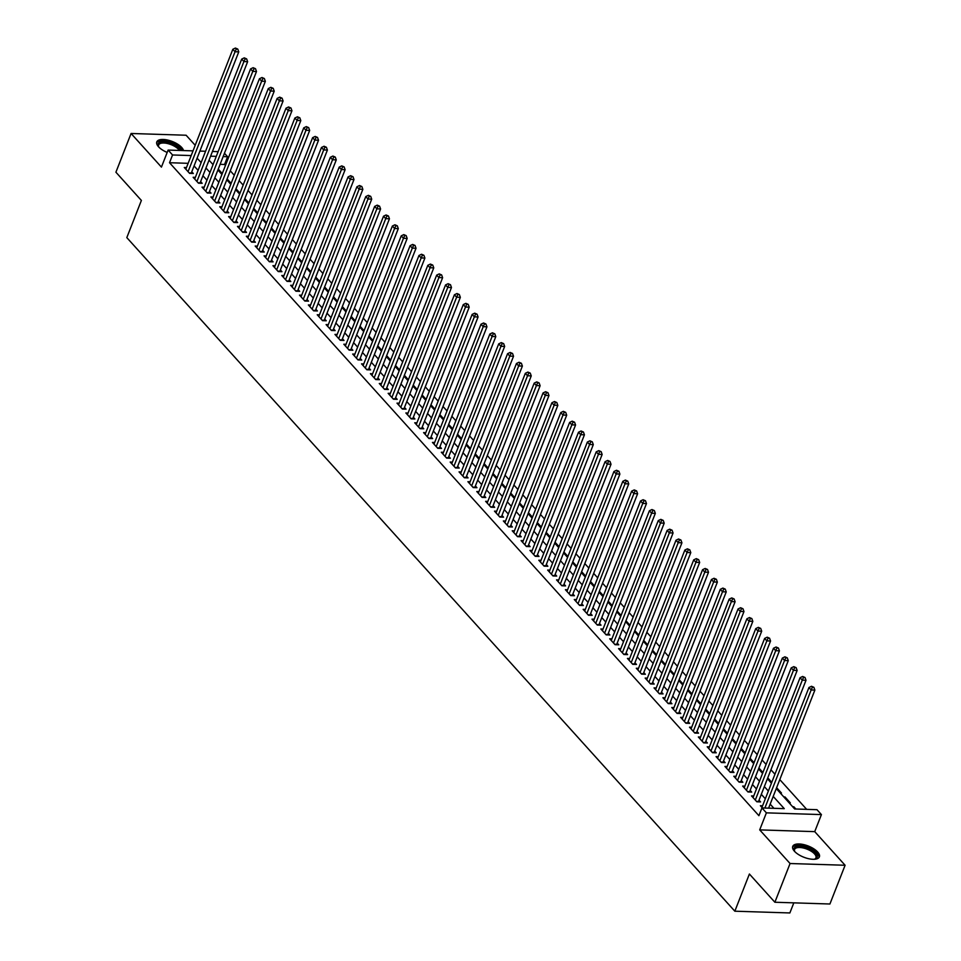 <?xml version="1.0" encoding="UTF-8"?>
<svg xmlns="http://www.w3.org/2000/svg" width="961" height="961" viewBox="0 0 961 961"><rect width="100%" height="100%" fill="white"/><g stroke="black" fill="none" stroke-linecap="round" stroke-linejoin="round"><path stroke-width="1.44" d="M817.655 851.999A14.307 6.03 21.4 0 0 803.552 844.563A14.307 6.03 21.4 0 0 792.729 846.401A14.307 6.03 21.4 0 0 794.459 851.254A14.307 6.03 21.4 0 0 808.561 858.69A14.307 6.03 21.4 0 0 819.385 856.852A14.307 6.03 21.4 0 0 817.655 851.999M183.527 150.565A14.307 6.03 21.4 0 0 181.725 147.489A14.307 6.03 21.4 0 0 167.61 140.054A14.307 6.03 21.4 0 0 156.799 141.904A14.307 6.03 21.4 0 0 158.517 146.757A14.307 6.03 21.4 0 0 167.19 152.439A11.472 4.829 -158.6 0 0 167.046 152.379M776.272 788.585L794.675 808.97L816.982 809.691L821.415 814.592L766.385 812.85L761.953 807.937L784.26 808.645L773.209 796.405M814.736 831.637L759.707 829.884L790.062 863.519L774.878 902.247L829.92 904.001L845.091 865.26L814.736 831.637L821.415 814.592M793.822 902.847L789.858 912.95L734.829 911.196L126.816 237.619L141.387 200.441L115.909 172.211L131.08 133.483L161.436 167.106L168.115 150.072L193.029 150.865M195.203 145.303L186.122 135.237L131.08 133.483M224.454 153.255L227.589 156.727L223.144 156.583M225.439 165.46L224.55 164.475L227.589 156.727M806.663 809.354L779.791 779.599M774.95 774.23L770.938 769.773M766.097 764.415L762.073 759.959M757.232 754.589L753.208 750.133M748.367 744.775L744.343 740.318M739.502 734.961L735.477 730.504M730.636 725.135L726.612 720.678M721.771 715.32L717.759 710.864M712.918 705.494L708.894 701.049M704.053 695.68L700.028 691.223M695.187 685.866L691.163 681.409M686.322 676.039L682.298 671.583M677.457 666.225L673.433 661.769M668.592 656.411L664.58 651.954M659.739 646.585L655.714 642.128M650.873 636.771L646.849 632.314M642.008 626.944L637.984 622.488M633.143 617.13L629.119 612.674M624.278 607.316L620.253 602.859M615.412 597.49L611.4 593.033M606.559 587.676L602.535 583.219M597.694 577.849L593.67 573.393M588.829 568.035L584.805 563.578M579.963 558.221L575.939 553.764M571.098 548.395L567.074 543.938M562.233 538.58L558.221 534.124M553.38 528.754L549.356 524.31M544.515 518.94L540.49 514.483M535.649 509.126L531.625 504.669M526.784 499.3L522.76 494.843M517.919 489.485L513.907 485.029M509.066 479.671L505.042 475.214M500.2 469.845L496.176 465.388M491.335 460.031L487.311 455.574M482.47 450.204L478.446 445.748M473.605 440.39L469.581 435.934M464.74 430.576L460.727 426.119M455.886 420.75L451.862 416.293M447.021 410.936L442.997 406.479M438.156 401.109L434.132 396.653M429.291 391.295L425.267 386.839M420.425 381.481L416.401 377.024M411.56 371.655L407.548 367.198M402.707 361.841L398.683 357.384M393.842 352.014L389.818 347.57M384.977 342.2L380.952 337.743M376.111 332.386L372.087 327.929M367.246 322.56L363.222 318.103M358.381 312.745L354.369 308.289M349.528 302.931L345.504 298.475M340.662 293.105L336.638 288.648M331.797 283.291L327.773 278.834M322.932 273.465L318.908 269.008M314.067 263.65L310.043 259.194M305.202 253.836L301.189 249.379M296.348 244.01L292.324 239.553M287.483 234.196L283.459 229.739M278.618 224.369L274.594 219.913M269.753 214.555L265.729 210.099M260.887 204.741L256.863 200.284M252.034 194.915L248.01 190.458M243.169 185.101L239.145 180.644M234.304 175.274L230.28 170.818M790.062 863.519L845.091 865.26M762.59 805.786L760.391 805.714L762.409 807.949M753.724 795.96L751.526 795.9L756.848 801.786L760.571 801.906L759.01 800.189M744.859 786.146L742.661 786.074L747.982 791.972L751.706 792.08L750.157 790.362M736.006 776.332L733.808 776.26L739.117 782.146L742.841 782.266L741.291 780.548M727.141 766.506L724.942 766.434L730.264 772.332L733.976 772.452L732.426 770.734M718.275 756.691L716.077 756.619L721.399 762.505L725.111 762.626L723.561 760.908M709.41 746.865L707.212 746.805L712.533 752.691L716.245 752.811L714.696 751.094M700.545 737.051L698.347 736.979L703.668 742.877L707.392 742.997L705.83 741.267M691.68 727.237L689.493 727.165L694.803 733.051L698.527 733.171L696.977 731.453M682.827 717.411L680.628 717.338L685.938 723.237L689.662 723.357L688.112 721.639M673.961 707.596L671.763 707.524L677.085 713.422L680.796 713.53L679.247 711.813M665.096 697.782L662.898 697.71L668.219 703.596L671.931 703.716L670.382 701.998M656.231 687.956L654.033 687.884L659.354 693.782L663.066 693.902L661.516 692.184M647.366 678.142L645.167 678.07L650.489 683.956L654.213 684.076L652.651 682.358M638.5 668.315L636.314 668.255L641.624 674.142L645.348 674.262L643.798 672.544M629.647 658.501L627.449 658.429L632.758 664.327L636.482 664.435L634.933 662.718M620.782 648.687L618.584 648.615L623.905 654.501L627.617 654.621L626.067 652.903M611.917 638.861L609.718 638.789L615.04 644.687L618.752 644.807L617.202 643.089M603.052 629.047L600.853 628.975L606.175 634.861L609.887 634.981L608.337 633.263M594.186 619.22L591.988 619.16L597.31 625.046L601.033 625.167L599.484 623.449M585.321 609.406L583.135 609.334L588.444 615.232L592.168 615.34L590.619 613.623M576.468 599.592L574.27 599.52L579.579 605.406L583.303 605.526L581.753 603.808M567.603 589.766L565.404 589.694L570.726 595.592L574.438 595.712L572.888 593.994M558.737 579.951L556.539 579.879L561.861 585.766L565.573 585.886L564.023 584.168M549.872 570.125L547.674 570.065L552.995 575.951L556.707 576.071L555.158 574.354M541.007 560.311L538.809 560.239L544.13 566.137L547.854 566.257L546.304 564.527M532.142 550.497L529.955 550.425L535.265 556.311L538.989 556.431L537.439 554.713M523.289 540.671L521.09 540.599L526.4 546.497L530.124 546.617L528.574 544.899M514.423 530.856L512.225 530.784L517.547 536.67L521.258 536.791L519.709 535.073M505.558 521.03L503.36 520.97L508.681 526.856L512.393 526.976L510.844 525.259M496.693 511.216L494.495 511.144L499.816 517.042L503.54 517.162L501.978 515.444M487.828 501.402L485.629 501.33L490.951 507.216L494.675 507.336L493.125 505.618M478.974 491.576L476.776 491.515L482.086 497.402L485.81 497.522L484.26 495.804M470.109 481.761L467.911 481.689L473.22 487.587L476.944 487.695L475.395 485.978M461.244 471.947L459.046 471.875L464.367 477.761L468.079 477.881L466.529 476.163M452.379 462.121L450.18 462.049L455.502 467.947L459.214 468.067L457.664 466.349M443.514 452.307L441.315 452.235L446.637 458.121L450.361 458.241L448.799 456.523M434.648 442.48L432.45 442.42L437.772 448.306L441.495 448.427L439.946 446.709M425.795 432.666L423.597 432.594L428.906 438.492L432.63 438.6L431.081 436.883M416.93 422.852L414.732 422.78L420.053 428.666L423.765 428.786L422.215 427.068M408.065 413.026L405.866 412.954L411.188 418.852L414.9 418.972L413.35 417.254M399.199 403.212L397.001 403.139L402.323 409.026L406.035 409.146L404.485 407.428M390.334 393.385L388.136 393.325L393.457 399.211L397.181 399.332L395.62 397.614M381.469 383.571L379.283 383.499L384.592 389.397L388.316 389.505L386.766 387.788M372.616 373.757L370.417 373.685L375.727 379.571L379.451 379.691L377.901 377.973M363.751 363.931L361.552 363.859L366.874 369.757L370.586 369.877L369.036 368.159M354.885 354.116L352.687 354.044L358.009 359.931L361.72 360.051L360.171 358.333M346.02 344.29L343.822 344.23L349.143 350.116L352.855 350.236L351.306 348.519M337.155 334.476L334.957 334.404L340.278 340.302L344.002 340.422L342.452 338.704M328.29 324.662L326.103 324.59L331.413 330.476L335.137 330.596L333.587 328.878M319.436 314.836L317.238 314.764L322.548 320.662L326.272 320.782L324.722 319.064M310.571 305.021L308.373 304.949L313.694 310.847L317.406 310.956L315.857 309.238M301.706 295.207L299.508 295.135L304.829 301.021L308.541 301.141L306.991 299.424M292.841 285.381L290.642 285.309L295.964 291.207L299.676 291.327L298.126 289.609M283.976 275.567L281.777 275.495L287.099 281.381L290.823 281.501L289.273 279.783M275.11 265.741L272.924 265.68L278.234 271.567L281.957 271.687L280.408 269.969M266.257 255.926L264.059 255.854L269.368 261.752L273.092 261.86L271.543 260.143M257.392 246.112L255.194 246.04L260.515 251.926L264.227 252.046L262.677 250.328M248.527 236.286L246.328 236.214L251.65 242.112L255.362 242.232L253.812 240.514M239.661 226.472L237.463 226.4L242.785 232.286L246.509 232.406L244.947 230.688M230.796 216.645L228.598 216.585L233.919 222.471L237.643 222.592L236.094 220.874M221.943 206.831L219.745 206.759L225.054 212.657L228.778 212.765L227.228 211.048M213.078 197.017L210.879 196.945L216.189 202.831L219.913 202.951L218.363 201.233M204.212 187.191L202.014 187.119L207.336 193.017L211.048 193.137L209.498 191.419M195.347 177.377L193.149 177.304L198.471 183.191L202.182 183.311L200.633 181.593M222.267 173.557L218.243 169.1M231.133 183.371L227.108 178.914M239.998 193.185L235.974 188.728M248.863 203.011L244.839 198.555M257.716 212.825L253.704 208.369M266.581 222.652L262.557 218.195M275.447 232.466L271.422 228.009M284.312 242.28L280.288 237.823M293.177 252.106L289.153 247.65M302.042 261.921L298.018 257.464M310.896 271.735L306.883 267.29M319.761 281.561L315.737 277.104M328.626 291.375L324.602 286.919M337.491 301.201L333.467 296.745M346.356 311.016L342.332 306.559M355.21 320.83L351.197 316.373M364.075 330.656L360.051 326.199M372.94 340.47L368.916 336.014M381.805 350.297L377.781 345.84M390.671 360.111L386.646 355.654M399.536 369.925L395.512 365.468M408.389 379.751L404.377 375.295M417.254 389.565L413.23 385.109M426.119 399.392L422.095 394.935M434.985 409.206L430.96 404.749M443.85 419.02L439.826 414.563M452.715 428.846L448.691 424.39M461.568 438.66L457.556 434.204M470.434 448.475L466.409 444.03M479.299 458.301L475.275 453.844M488.164 468.115L484.14 463.658M497.029 477.941L493.005 473.485M505.894 487.756L501.87 483.299M514.748 497.57L510.735 493.113M523.613 507.396L519.589 502.939M532.478 517.21L528.454 512.754M541.343 527.036L537.319 522.58M550.209 536.851L546.184 532.394M559.074 546.665L555.05 542.208M567.927 556.491L563.915 552.034M576.792 566.305L572.768 561.849M585.657 576.132L581.633 571.675M594.523 585.946L590.498 581.489M603.388 595.76L599.364 591.303M612.253 605.586L608.229 601.13M621.106 615.4L617.094 610.944M629.972 625.227L625.947 620.77M638.837 635.041L634.813 630.584M647.702 644.855L643.678 640.398M656.567 654.681L652.543 650.225M665.42 664.495L661.408 660.039M674.286 674.31L670.261 669.865M683.151 684.136L679.127 679.679M692.016 693.95L687.992 689.493M700.881 703.776L696.857 699.32M709.747 713.591L705.722 709.134M718.6 723.405L714.588 718.948M727.465 733.231L723.441 728.774M736.33 743.045L732.306 738.589M745.195 752.871L741.171 748.415M754.061 762.686L750.036 758.229M762.926 772.5L758.902 768.043M771.779 782.326L767.767 777.869M780.248 792.993L781.449 793.029L776.62 787.684M784.644 797.858L784.993 796.957L790.314 802.855L789.113 802.807M224.55 164.475L220.117 164.331M213.258 164.115L212.561 164.091M239.589 194.038L235.613 189.641M257.32 213.678L253.344 209.27M275.05 233.319L271.074 228.91M443.453 419.873L439.465 415.476M461.172 439.513L457.196 435.105M478.902 459.154L474.926 454.745M647.306 645.708L643.329 641.299M665.024 665.348L661.048 660.94M682.754 684.989L678.778 680.58M696.509 700.221L700.545 704.629M783.792 796.921L784.993 796.957M792.657 806.735L793.858 806.784L795.876 809.018M188.14 163.322L169.52 162.721L758.914 815.685L761.953 807.937M773.941 808.321L770.169 804.141M765.328 798.783L761.316 794.327M756.475 788.969L752.451 784.512M747.61 779.143L743.586 774.686M738.745 769.329L734.721 764.872M729.88 759.502L725.855 755.058M721.014 749.688L716.99 745.231M712.149 739.874L708.137 735.417M703.296 730.048L699.272 725.591M694.431 720.233L690.406 715.777M685.565 710.419L681.541 705.963M676.7 700.593L672.676 696.136M667.835 690.779L663.811 686.322M658.97 680.953L654.958 676.496M650.116 671.138L646.092 666.682M641.251 661.324L637.227 656.868M632.386 651.498L628.362 647.041M623.521 641.684L619.497 637.227M614.656 631.857L610.631 627.401M605.79 622.043L601.778 617.587M596.937 612.229L592.913 607.772M588.072 602.403L584.048 597.946M579.207 592.589L575.183 588.132M570.341 582.762L566.317 578.318M561.476 572.948L557.464 568.492M552.623 563.134L548.599 558.677M543.758 553.308L539.734 548.851M534.893 543.494L530.868 539.037M526.027 533.679L522.003 529.223M517.162 523.853L513.138 519.396M508.297 514.039L504.285 509.582M499.444 504.213L495.42 499.756M490.578 494.398L486.554 489.942M481.713 484.584L477.689 480.128M472.848 474.758L468.824 470.301M463.983 464.944L459.959 460.487M455.118 455.118L451.105 450.661M446.264 445.303L442.24 440.847M437.399 435.489L433.375 431.033M428.534 425.663L424.51 421.206M419.669 415.849L415.645 411.392M410.803 406.022L406.779 401.578M401.938 396.208L397.926 391.752M393.085 386.394L389.061 381.937M384.22 376.568L380.196 372.111M375.355 366.754L371.33 362.297M366.489 356.939L362.465 352.483M357.624 347.113L353.6 342.657M348.759 337.299L344.747 332.842M339.906 327.473L335.882 323.016M331.04 317.659L327.016 313.202M322.175 307.844L318.151 303.388M313.31 298.018L309.286 293.561M304.445 288.204L300.433 283.747M295.592 278.378L291.567 273.921M286.726 268.563L282.702 264.107M277.861 258.749L273.837 254.293M268.996 248.923L264.972 244.466M260.131 239.109L256.106 234.652M251.265 229.283L247.253 224.826M242.412 219.468L238.388 215.012M233.547 209.654L229.523 205.198M224.682 199.828L220.658 195.371M215.817 190.014L211.792 185.557M206.951 180.188L202.927 175.743M198.086 170.373L194.074 165.917M186.482 167.55L184.284 167.49L189.605 173.376L193.329 173.497L191.768 171.779M759.707 829.884L766.385 812.85M169.52 162.721L172.548 154.973L168.115 150.072M774.878 902.247L749.4 874.017L734.829 911.196M209.03 160.175L213.054 164.631M217.895 170.001L221.919 174.458M226.76 179.815L230.772 184.272M244.478 199.456L248.503 203.912M262.209 219.096L266.233 223.553M279.939 238.736L283.951 243.181M288.793 248.551L292.817 253.007M297.658 258.365L301.682 262.821M306.523 268.191L310.547 272.648M315.388 278.005L319.412 282.462M324.253 287.819L328.278 292.276M333.119 297.646L337.131 302.102M341.972 307.46L345.996 311.917M350.837 317.286L354.861 321.743M359.702 327.1L363.726 331.557M368.568 336.915L372.592 341.371M377.433 346.741L381.457 351.197M386.298 356.555L390.31 361.012M395.151 366.381L399.175 370.838M404.016 376.195L408.041 380.652M412.882 386.01L416.906 390.466M421.747 395.836L425.771 400.293M430.612 405.65L434.636 410.107M448.331 425.291L452.355 429.747M466.061 444.931L470.085 449.388M483.791 464.559L487.804 469.016M492.645 474.386L496.669 478.842M501.51 484.2L505.534 488.656M510.375 494.026L514.399 498.483M519.24 503.84L523.264 508.297M528.106 513.654L532.13 518.111M536.971 523.481L540.983 527.937M545.824 533.295L549.848 537.752M554.689 543.121L558.713 547.578M563.554 552.935L567.579 557.392M572.42 562.75L576.444 567.206M581.285 572.576L585.309 577.032M590.15 582.39L594.162 586.847M599.003 592.216L603.027 596.661M607.869 602.03L611.893 606.487M616.734 611.845L620.758 616.301M625.599 621.671L629.623 626.128M634.464 631.485L638.488 635.942M652.183 651.126L656.207 655.582M669.913 670.766L673.937 675.223M687.644 690.394L691.668 694.851M705.362 710.035L709.386 714.491M714.227 719.861L718.251 724.318M723.092 729.675L727.117 734.132M731.958 739.49L735.982 743.946M740.823 749.316L744.835 753.772M749.676 759.13L753.7 763.587M758.541 768.956L762.566 773.401M767.407 778.77L771.431 783.227M216.285 156.367L210.591 156.187M199.888 151.081L205.582 151.261M212.441 151.478L218.135 151.658M191.179 155.574L172.548 154.973M768.368 791.035L764.343 786.578M759.502 781.221L755.478 776.764M750.637 771.395L746.625 766.938M741.784 761.58L737.76 757.124M732.919 751.766L728.894 747.31M724.053 741.94L720.029 737.483M715.188 732.126L711.164 727.669M706.323 722.3L702.299 717.855M697.458 712.485L693.446 708.029M688.605 702.671L684.58 698.215M679.739 692.845L675.715 688.388M670.874 683.031L666.85 678.574M662.009 673.217L657.985 668.76M653.144 663.39L649.131 658.934M644.29 653.576L640.266 649.119M635.425 643.75L631.401 639.293M626.56 633.936L622.536 629.479M617.695 624.121L613.671 619.665M608.83 614.295L604.805 609.839M599.964 604.481L595.952 600.024M591.111 594.655L587.087 590.198M582.246 584.841L578.222 580.384M573.381 575.026L569.356 570.57M564.515 565.2L560.491 560.743M555.65 555.386L551.626 550.929M546.785 545.56L542.773 541.103M537.932 535.745L533.908 531.289M529.067 525.931L525.042 521.475M520.201 516.105L516.177 511.648M511.336 506.291L507.312 501.834M502.471 496.465L498.447 492.02M493.606 486.65L489.593 482.194M484.752 476.836L480.728 472.38M475.887 467.01L471.863 462.553M467.022 457.196L462.998 452.739M458.157 447.382L454.133 442.925M449.292 437.555L445.267 433.099M440.426 427.741L436.414 423.284M431.573 417.915L427.549 413.458M422.708 408.101L418.684 403.644M413.843 398.286L409.818 393.83M404.977 388.46L400.953 384.004M396.112 378.646L392.088 374.189M387.259 368.82L383.235 364.363M378.394 359.006L374.37 354.549M369.529 349.191L365.504 344.735M360.663 339.365L356.639 334.909M351.798 329.551L347.774 325.094M342.933 319.725L338.921 315.28M334.08 309.91L330.055 305.454M325.214 300.096L321.19 295.64M316.349 290.27L312.325 285.813M307.484 280.456L303.46 275.999M298.619 270.642L294.595 266.185M289.754 260.815L285.741 256.359M280.9 251.001L276.876 246.545M272.035 241.175L268.011 236.718M263.17 231.361L259.146 226.904M254.305 221.547L250.28 217.09M245.439 211.72L241.415 207.264M236.574 201.906L232.562 197.449M227.721 192.08L223.697 187.623M218.856 182.266L214.832 177.809M209.991 172.451L205.966 167.995M201.125 162.625L197.101 158.169M793.51 807.684L793.858 806.784M189.221 172.956L191.287 173.016L238.76 51.87L235.049 51.75L188.056 171.659M236.286 49.035L237.775 49.083L235.397 48.05L236.286 49.035L235.049 51.75L232.826 49.287L185.833 169.208M238.76 51.87L237.775 49.083M235.397 48.05L232.826 49.287M158.853 147.105A12.385 5.213 -158.6 0 1 158.541 146.613A12.385 5.213 -158.6 0 1 164.787 141.808A12.385 5.213 -158.6 0 1 179.683 148.679A12.385 5.213 -158.6 0 1 180.932 150.481M179.407 150.433A11.472 4.829 21.4 0 0 178.626 149.435A11.472 4.829 21.4 0 0 167.322 143.477A11.472 4.829 21.4 0 0 158.661 144.955A11.472 4.829 21.4 0 0 158.829 147.081M182.47 150.529A14.223 5.994 21.4 0 0 181.161 148.727A14.223 5.994 21.4 0 0 167.682 141.471A14.223 5.994 21.4 0 0 156.619 142.733M794.783 851.602A12.385 5.213 -158.6 0 1 794.471 851.122A12.385 5.213 -158.6 0 1 795.372 846.965A12.385 5.213 -158.6 0 1 811.276 849.824A12.385 5.213 -158.6 0 1 815.769 858.762A12.385 5.213 -158.6 0 1 814.892 859.122A12.385 5.213 -158.6 0 1 814.339 859.278M814.363 859.266A11.472 4.829 21.4 0 0 814.712 859.098A11.472 4.829 21.4 0 0 815.937 857.825A11.472 4.829 21.4 0 0 808.838 849.932A11.472 4.829 21.4 0 0 795.816 848.179A11.472 4.829 21.4 0 0 794.591 849.452A11.472 4.829 21.4 0 0 794.771 851.59M818.94 857.584A14.223 5.994 21.4 0 0 809.474 848.022A14.223 5.994 21.4 0 0 793.858 846.088A14.223 5.994 21.4 0 0 792.549 847.242M198.086 182.77L200.152 182.83L247.626 61.684L243.914 61.564L196.921 181.473M245.151 58.849L246.641 58.897L244.262 57.864L245.151 58.849L243.914 61.564L241.691 59.114L194.699 179.022M247.626 61.684L246.641 58.897M244.262 57.864L241.691 59.114M206.951 192.584L209.017 192.656L256.491 71.498L252.779 71.39L205.786 191.299M254.016 68.675L255.506 68.712L253.127 67.69L254.016 68.675L252.779 71.39L250.557 68.928L203.564 188.836M256.491 71.498L255.506 68.712M253.127 67.69L250.557 68.928M215.805 202.411L217.871 202.471L265.356 81.325L261.632 81.204L214.639 201.113M262.882 78.49L264.359 78.538L261.993 77.505L262.882 78.49L261.632 81.204L259.422 78.754L212.429 198.663M265.356 81.325L264.359 78.538M261.993 77.505L259.422 78.754M224.67 212.225L226.736 212.297L274.221 91.139L270.497 91.019L223.505 210.939M271.735 88.304L273.224 88.352L270.858 87.331L271.735 88.304L270.497 91.019L268.287 88.568L221.294 208.477M274.221 91.139L273.224 88.352M270.858 87.331L268.287 88.568M233.535 222.051L235.601 222.111L283.087 100.965L279.363 100.845L232.37 220.754M280.6 98.13L282.09 98.178L279.711 97.145L280.6 98.13L279.363 100.845L277.152 98.382L230.159 218.303M283.087 100.965L282.09 98.178M279.711 97.145L277.152 98.382M242.4 231.865L244.466 231.925L291.94 110.779L288.228 110.659L241.235 230.568M289.465 107.944L290.955 107.992L288.576 106.959L289.465 107.944L288.228 110.659L286.006 108.209L239.013 228.117M291.94 110.779L290.955 107.992M288.576 106.959L286.006 108.209M251.265 241.679L253.332 241.752L300.805 120.593L297.093 120.473L250.1 240.394M298.33 117.759L299.82 117.807L297.442 116.786L298.33 117.759L297.093 120.473L294.871 118.023L247.878 237.932M300.805 120.593L299.82 117.807M297.442 116.786L294.871 118.023M260.131 251.506L262.197 251.566L309.67 130.42L305.958 130.3L258.953 250.208M307.196 127.585L308.685 127.633L306.307 126.6L307.196 127.585L305.958 130.3L303.736 127.849L256.743 247.758M309.67 130.42L308.685 127.633M306.307 126.6L303.736 127.849M268.984 261.32L271.05 261.392L318.535 140.234L314.812 140.114L267.819 260.035M316.061 137.399L317.538 137.447L315.172 136.426L316.061 137.399L314.812 140.114L312.601 137.663L265.608 257.572M318.535 140.234L317.538 137.447M315.172 136.426L312.601 137.663M277.849 271.134L279.915 271.206L327.401 150.048L323.677 149.94L276.684 269.849M324.914 147.225L326.404 147.273L324.037 146.24L324.914 147.225L323.677 149.94L321.467 147.477L274.474 267.398M327.401 150.048L326.404 147.273M324.037 146.24L321.467 147.477M286.714 280.96L288.781 281.02L336.266 159.874L332.542 159.754L285.549 279.663M333.779 157.039L335.269 157.087L332.89 156.054L333.779 157.039L332.542 159.754L330.332 157.304L283.339 277.212M336.266 159.874L335.269 157.087M332.89 156.054L330.332 157.304M295.58 290.775L297.646 290.847L345.119 169.689L341.407 169.568L294.414 289.489M342.645 166.854L344.134 166.902L341.756 165.881L342.645 166.854L341.407 169.568L339.185 167.118L292.192 287.027M345.119 169.689L344.134 166.902M341.756 165.881L339.185 167.118M304.445 300.601L306.511 300.661L353.984 179.515L350.272 179.395L303.28 299.303M351.51 176.68L352.999 176.728L350.621 175.695L351.51 176.68L350.272 179.395L348.05 176.932L301.057 296.853M353.984 179.515L352.999 176.728M350.621 175.695L348.05 176.932M313.31 310.415L315.376 310.487L362.85 189.329L359.126 189.209L312.133 309.118M360.375 186.494L361.865 186.542L359.486 185.509L360.375 186.494L359.126 189.209L356.915 186.758L309.922 306.667M362.85 189.329L361.865 186.542M359.486 185.509L356.915 186.758M322.163 320.229L324.229 320.301L371.715 199.143L367.991 199.035L320.998 318.944M369.24 196.32L370.718 196.368L368.351 195.335L369.24 196.32L367.991 199.035L365.781 196.573L318.788 316.493M371.715 199.143L370.718 196.368M368.351 195.335L365.781 196.573M331.028 330.055L333.095 330.116L380.58 208.969L376.856 208.849L329.863 328.758M378.093 206.134L379.583 206.183L377.217 205.149L378.093 206.134L376.856 208.849L374.646 206.399L327.653 326.308M380.58 208.969L379.583 206.183M377.217 205.149L374.646 206.399M339.894 339.87L341.96 339.942L389.445 218.784L385.721 218.664L338.728 338.584M386.959 215.949L388.448 215.997L386.07 214.976L386.959 215.949L385.721 218.664L383.511 216.213L336.506 336.122M389.445 218.784L388.448 215.997M386.07 214.976L383.511 216.213M348.759 349.696L350.825 349.756L398.298 228.61L394.587 228.49L347.594 348.399M395.824 225.775L397.313 225.823L394.935 224.79L395.824 225.775L394.587 228.49L392.364 226.027L345.371 345.948M398.298 228.61L397.313 225.823M394.935 224.79L392.364 226.027M357.624 359.51L359.69 359.57L407.164 238.424L403.452 238.304L356.459 358.213M404.689 235.589L406.179 235.637L403.8 234.604L404.689 235.589L403.452 238.304L401.23 235.853L354.237 355.762M407.164 238.424L406.179 235.637M403.8 234.604L401.23 235.853M366.489 369.324L368.556 369.396L416.029 248.238L412.305 248.13L365.312 368.039M413.554 245.415L415.044 245.451L412.665 244.43L413.554 245.415L412.305 248.13L410.095 245.668L363.102 365.576M416.029 248.238L415.044 245.451M412.665 244.43L410.095 245.668M375.343 379.151L377.409 379.211L424.894 258.065L421.17 257.944L374.177 377.853M422.42 255.23L423.897 255.278L421.531 254.245L422.42 255.23L421.17 257.944L418.96 255.494L371.967 375.403M424.894 258.065L423.897 255.278M421.531 254.245L418.96 255.494M384.208 388.965L386.274 389.037L433.759 267.879L430.035 267.759L383.043 387.679M431.273 265.044L432.762 265.092L430.396 264.071L431.273 265.044L430.035 267.759L427.825 265.308L380.832 385.217M433.759 267.879L432.762 265.092M430.396 264.071L427.825 265.308M393.073 398.791L395.139 398.851L442.613 277.705L438.901 277.585L391.908 397.494M440.138 274.87L441.628 274.918L439.249 273.885L440.138 274.87L438.901 277.585L436.678 275.122L389.685 395.043M442.613 277.705L441.628 274.918M439.249 273.885L436.678 275.122M401.938 408.605L404.004 408.665L451.478 287.519L447.766 287.399L400.773 407.308M449.003 284.684L450.493 284.732L448.114 283.699L449.003 284.684L447.766 287.399L445.544 284.949L398.551 404.857M451.478 287.519L450.493 284.732M448.114 283.699L445.544 284.949M410.803 418.419L412.87 418.491L460.343 297.333L456.631 297.213L409.638 417.134M457.868 294.498L459.358 294.546L456.98 293.525L457.868 294.498L456.631 297.213L454.409 294.763L407.416 414.671M460.343 297.333L459.358 294.546M456.98 293.525L454.409 294.763M419.657 428.246L421.735 428.306L469.208 307.16L465.484 307.039L418.491 426.948M466.734 304.325L468.211 304.373L465.845 303.34L466.734 304.325L465.484 307.039L463.274 304.589L416.281 424.498M469.208 307.16L468.211 304.373M465.845 303.34L463.274 304.589M428.522 438.06L430.588 438.132L478.073 316.974L474.35 316.854L427.357 436.774M475.587 314.139L477.076 314.187L474.71 313.166L475.587 314.139L474.35 316.854L472.139 314.403L425.146 434.312M478.073 316.974L477.076 314.187M474.71 313.166L472.139 314.403M437.387 447.874L439.453 447.946L486.939 326.8L483.215 326.68L436.222 446.589M484.452 323.965L485.942 324.013L483.575 322.98L484.452 323.965L483.215 326.68L481.005 324.217L434.012 444.138M486.939 326.8L485.942 324.013M483.575 322.98L481.005 324.217M446.252 457.7L448.319 457.76L495.792 336.614L492.08 336.494L445.087 456.403M493.317 333.779L494.807 333.827L492.428 332.794L493.317 333.779L492.08 336.494L489.858 334.044L442.865 453.952M495.792 336.614L494.807 333.827M492.428 332.794L489.858 334.044M455.118 467.514L457.184 467.587L504.657 346.428L500.945 346.308L453.952 466.229M502.183 343.594L503.672 343.642L501.294 342.621L502.183 343.594L500.945 346.308L498.723 343.858L451.73 463.767M504.657 346.428L503.672 343.642M501.294 342.621L498.723 343.858M463.983 477.341L466.049 477.401L513.522 356.255L509.81 356.135L462.818 476.043M511.048 353.42L512.537 353.468L510.159 352.435L511.048 353.42L509.81 356.135L507.588 353.672L460.595 473.593M513.522 356.255L512.537 353.468M510.159 352.435L507.588 353.672M472.836 487.155L474.902 487.227L522.388 366.069L518.664 365.949L471.671 485.87M519.913 363.234L521.391 363.282L519.024 362.249L519.913 363.234L518.664 365.949L516.453 363.498L469.461 483.407M522.388 366.069L521.391 363.282M519.024 362.249L516.453 363.498M481.701 496.969L483.767 497.041L531.253 375.883L527.529 375.775L480.536 495.684M528.766 373.06L530.256 373.108L527.889 372.075L528.766 373.06L527.529 375.775L525.319 373.312L478.326 493.233M531.253 375.883L530.256 373.108M527.889 372.075L525.319 373.312M490.566 506.795L492.633 506.855L540.118 385.709L536.394 385.589L489.401 505.498M537.631 382.874L539.121 382.922L536.743 381.889L537.631 382.874L536.394 385.589L534.184 383.139L487.191 503.047M540.118 385.709L539.121 382.922M536.743 381.889L534.184 383.139M499.432 516.61L501.498 516.682L548.971 395.524L545.259 395.403L498.266 515.324M546.497 392.689L547.986 392.737L545.608 391.716L546.497 392.689L545.259 395.403L543.037 392.953L496.044 512.862M548.971 395.524L547.986 392.737M545.608 391.716L543.037 392.953M508.297 526.436L510.363 526.496L557.836 405.35L554.125 405.23L507.132 525.138M555.362 402.515L556.851 402.563L554.473 401.53L555.362 402.515L554.125 405.23L551.902 402.767L504.909 522.688M557.836 405.35L556.851 402.563M554.473 401.53L551.902 402.767M517.162 536.25L519.228 536.31L566.702 415.164L562.99 415.044L515.997 534.953M564.227 412.329L565.717 412.377L563.338 411.344L564.227 412.329L562.99 415.044L560.768 412.593L513.775 532.502M566.702 415.164L565.717 412.377M563.338 411.344L560.768 412.593M526.015 546.064L528.082 546.136L575.567 424.978L571.843 424.87L524.85 544.779M573.092 422.155L574.57 422.191L572.203 421.17L573.092 422.155L571.843 424.87L569.633 422.408L522.64 542.316M575.567 424.978L574.57 422.191M572.203 421.17L569.633 422.408M534.881 555.89L536.947 555.951L584.432 434.804L580.708 434.684L533.715 554.593M581.946 431.969L583.435 432.018L581.069 430.984L581.946 431.969L580.708 434.684L578.498 432.234L531.505 552.143M584.432 434.804L583.435 432.018M581.069 430.984L578.498 432.234M543.746 565.705L545.812 565.777L593.297 444.619L589.573 444.499L542.581 564.419M590.811 441.784L592.3 441.832L589.922 440.811L590.811 441.784L589.573 444.499L587.363 442.048L540.37 561.957M593.297 444.619L592.3 441.832M589.922 440.811L587.363 442.048M552.611 575.531L554.677 575.591L602.151 454.445L598.439 454.325L551.446 574.234M599.676 451.61L601.166 451.658L598.787 450.625L599.676 451.61L598.439 454.325L596.216 451.862L549.224 571.783M602.151 454.445L601.166 451.658M598.787 450.625L596.216 451.862M561.476 585.345L563.542 585.405L611.016 464.259L607.304 464.139L560.311 584.048M608.541 461.424L610.031 461.472L607.652 460.439L608.541 461.424L607.304 464.139L605.082 461.688L558.089 581.597M611.016 464.259L610.031 461.472M607.652 460.439L605.082 461.688M570.341 595.159L572.408 595.231L619.881 474.073L616.169 473.953L569.164 593.874M617.406 471.238L618.896 471.286L616.518 470.265L617.406 471.238L616.169 473.953L613.947 471.503L566.954 591.411M619.881 474.073L618.896 471.286M616.518 470.265L613.947 471.503M579.195 604.986L581.261 605.046L628.746 483.9L625.022 483.779L578.029 603.688M626.272 481.065L627.749 481.113L625.383 480.08L626.272 481.065L625.022 483.779L622.812 481.329L575.819 601.238M628.746 483.9L627.749 481.113M625.383 480.08L622.812 481.329M588.06 614.8L590.126 614.872L637.611 493.714L633.888 493.594L586.895 613.514M635.125 490.879L636.614 490.927L634.248 489.906L635.125 490.879L633.888 493.594L631.677 491.143L584.684 611.052M637.611 493.714L636.614 490.927M634.248 489.906L631.677 491.143M596.925 624.626L598.991 624.686L646.477 503.54L642.753 503.42L595.76 623.329M643.99 500.705L645.48 500.753L643.101 499.72L643.99 500.705L642.753 503.42L640.543 500.957L593.55 620.878M646.477 503.54L645.48 500.753M643.101 499.72L640.543 500.957M605.79 634.44L607.857 634.5L655.33 513.354L651.618 513.234L604.625 633.143M652.855 510.519L654.345 510.567L651.966 509.534L652.855 510.519L651.618 513.234L649.396 510.784L602.403 630.692M655.33 513.354L654.345 510.567M651.966 509.534L649.396 510.784M614.656 644.254L616.722 644.326L664.195 523.168L660.483 523.048L613.49 642.969M661.721 520.333L663.21 520.381L660.832 519.36L661.721 520.333L660.483 523.048L658.261 520.598L611.268 640.506M664.195 523.168L663.21 520.381M660.832 519.36L658.261 520.598M623.521 654.081L625.587 654.141L673.06 532.995L669.337 532.875L622.344 652.783M670.586 530.16L672.075 530.208L669.697 529.175L670.586 530.16L669.337 532.875L667.126 530.412L620.133 650.333M673.06 532.995L672.075 530.208M669.697 529.175L667.126 530.412M632.374 663.895L634.44 663.967L681.926 542.809L678.202 542.689L631.209 662.61M679.451 539.974L680.929 540.022L678.562 538.989L679.451 539.974L678.202 542.689L675.991 540.238L628.999 660.147M681.926 542.809L680.929 540.022M678.562 538.989L675.991 540.238M641.239 673.709L643.305 673.781L690.791 552.623L687.067 552.515L640.074 672.424M688.304 549.8L689.794 549.848L687.427 548.815L688.304 549.8L687.067 552.515L684.857 550.052L637.864 669.973M690.791 552.623L689.794 549.848M687.427 548.815L684.857 550.052M650.104 683.535L652.171 683.595L699.656 562.449L695.932 562.329L648.939 682.238M697.169 559.614L698.659 559.662L696.281 558.629L697.169 559.614L695.932 562.329L693.71 559.879L646.717 679.787M699.656 562.449L698.659 559.662M696.281 558.629L693.71 559.879M658.97 693.349L661.036 693.422L708.509 572.263L704.797 572.143L657.804 692.064M706.035 569.429L707.524 569.477L705.146 568.456L706.035 569.429L704.797 572.143L702.575 569.693L655.582 689.602M708.509 572.263L707.524 569.477M705.146 568.456L702.575 569.693M667.835 703.176L669.901 703.236L717.374 582.09L713.663 581.97L666.67 701.878M714.9 579.255L716.389 579.303L714.011 578.27L714.9 579.255L713.663 581.97L711.44 579.507L664.447 699.428M717.374 582.09L716.389 579.303M714.011 578.27L711.44 579.507M676.7 712.99L678.766 713.05L726.24 591.904L722.516 591.784L675.523 711.693M723.765 589.069L725.243 589.117L722.876 588.084L723.765 589.069L722.516 591.784L720.306 589.333L673.313 709.242M726.24 591.904L725.243 589.117M722.876 588.084L720.306 589.333M685.553 722.804L687.62 722.876L735.105 601.718L731.381 601.61L684.388 721.519M732.63 598.895L734.108 598.931L731.741 597.91L732.63 598.895L731.381 601.61L729.171 599.147L682.178 719.068M735.105 601.718L734.108 598.931M731.741 597.91L729.171 599.147M694.419 732.63L696.485 732.69L743.97 611.544L740.246 611.424L693.253 731.333M741.484 608.709L742.973 608.757L740.607 607.724L741.484 608.709L740.246 611.424L738.036 608.974L691.043 728.882M743.97 611.544L742.973 608.757M740.607 607.724L738.036 608.974M703.284 742.445L705.35 742.517L752.823 621.359L749.112 621.238L702.119 741.159M750.349 618.524L751.838 618.572L749.46 617.551L750.349 618.524L749.112 621.238L746.889 618.788L699.896 738.697M752.823 621.359L751.838 618.572M749.46 617.551L746.889 618.788M712.149 752.271L714.215 752.331L761.689 631.185L757.977 631.065L710.984 750.973M759.214 628.35L760.704 628.398L758.325 627.365L759.214 628.35L757.977 631.065L755.754 628.602L708.762 748.523M761.689 631.185L760.704 628.398M758.325 627.365L755.754 628.602M721.014 762.085L723.08 762.145L770.554 640.999L766.842 640.879L719.849 760.788M768.079 638.164L769.569 638.212L767.19 637.179L768.079 638.164L766.842 640.879L764.62 638.428L717.627 758.337M770.554 640.999L769.569 638.212M767.19 637.179L764.62 638.428M729.867 771.899L731.946 771.971L779.419 650.813L775.695 650.705L728.702 770.614M776.944 647.978L778.422 648.026L776.056 647.005L776.944 647.978L775.695 650.705L773.485 648.243L726.492 768.151M779.419 650.813L778.422 648.026M776.056 647.005L773.485 648.243M738.733 781.725L740.799 781.786L788.284 660.639L784.56 660.519L737.567 780.428M785.798 657.804L787.287 657.853L784.921 656.819L785.798 657.804L784.56 660.519L782.35 658.069L735.357 777.978M788.284 660.639L787.287 657.853M784.921 656.819L782.35 658.069M747.598 791.54L749.664 791.612L797.149 670.454L793.426 670.334L746.433 790.254M794.663 667.619L796.152 667.667L793.786 666.646L794.663 667.619L793.426 670.334L791.215 667.883L744.222 787.792M797.149 670.454L796.152 667.667M793.786 666.646L791.215 667.883M756.463 801.366L758.529 801.426L806.003 680.28L802.291 680.16L755.298 800.069M803.528 677.445L805.018 677.493L802.639 676.46L803.528 677.445L802.291 680.16L800.069 677.697L753.076 797.618M806.003 680.28L805.018 677.493M802.639 676.46L800.069 677.697M768.608 808.141L814.868 690.094L811.156 689.974L764.884 808.033M812.393 687.259L813.883 687.307L811.504 686.274L812.393 687.259L811.156 689.974L808.934 687.523L761.941 807.432M814.868 690.094L813.883 687.307M811.504 686.274L808.934 687.523M802.976 856.888A11.472 4.829 -158.6 0 1 804.741 857.572"/></g></svg>
